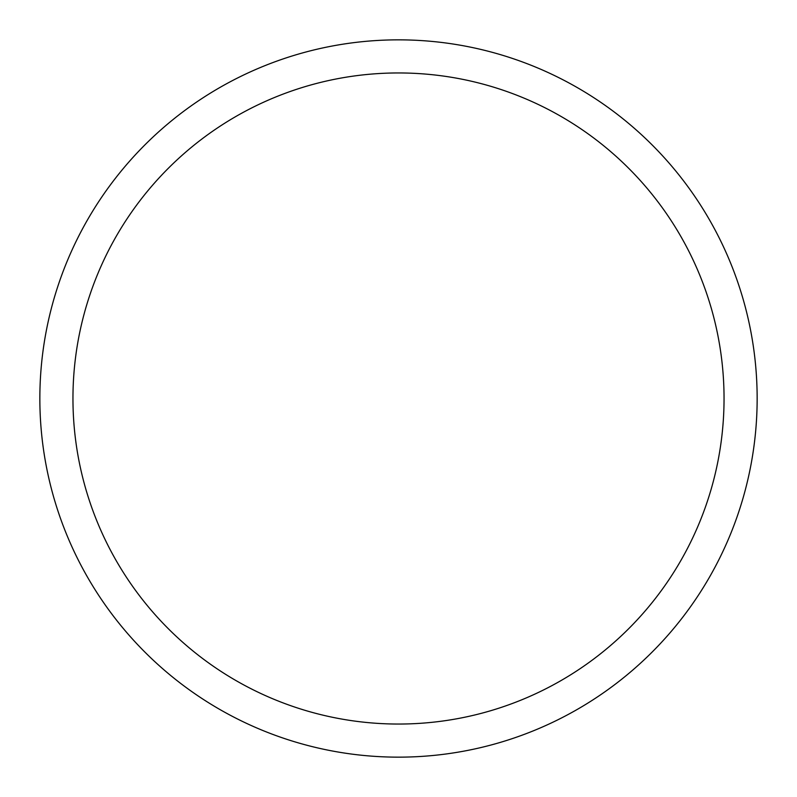 <?xml version="1.0" encoding="UTF-8"?>
<svg xmlns="http://www.w3.org/2000/svg" width="797" height="797" viewBox="0 0 797 797"><rect width="100%" height="100%" fill="white"/><g stroke="black" fill="none" stroke-linecap="round" stroke-linejoin="round"><path stroke-width="1.2" d="M398.5 39.85A358.65 358.65 0 0 1 757.15 398.5A358.65 358.65 0 0 1 398.5 757.15A358.65 358.65 0 0 1 39.85 398.5A358.65 358.65 0 0 1 398.5 39.85M398.5 72.955A325.545 325.545 0 0 1 724.045 398.5A325.545 325.545 0 0 1 398.5 724.045A325.545 325.545 0 0 1 72.955 398.5A325.545 325.545 0 0 1 398.5 72.955"/></g></svg>
